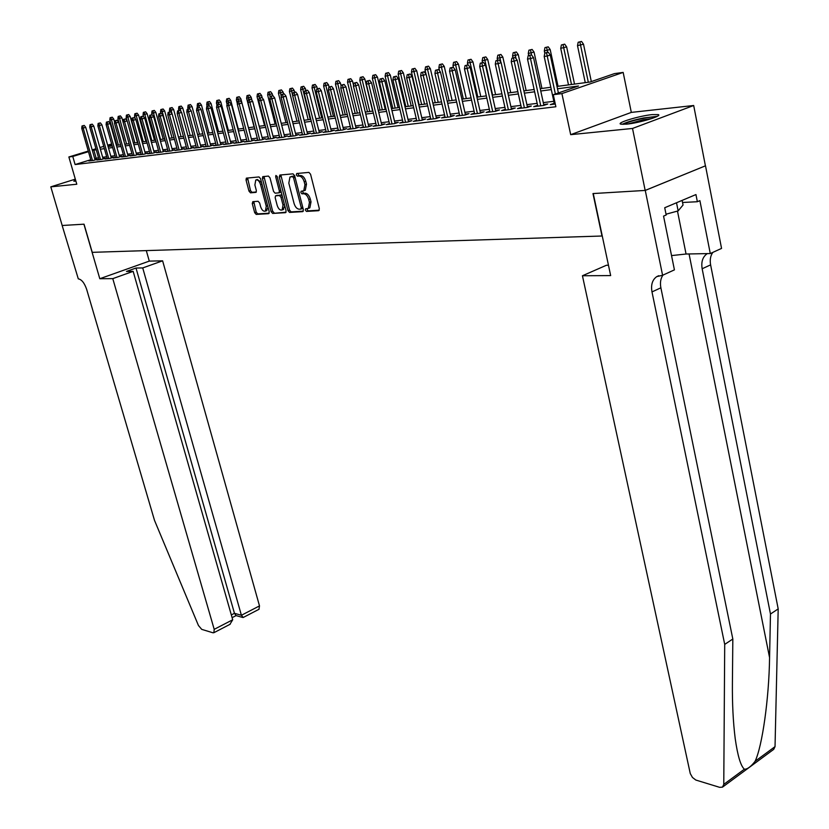 <?xml version="1.0" encoding="UTF-8"?>
<svg xmlns="http://www.w3.org/2000/svg" width="829" height="829" viewBox="0 0 829 829"><rect width="100%" height="100%" fill="white"/><g stroke="black" fill="none" stroke-linecap="round" stroke-linejoin="round"><path stroke-width="1.24" d="M305.362 210.141L306.492 211.416L318.657 210.69L319.331 208.711L310.554 174.214L308.906 172.391L296.761 173.499L296.316 174.909L297.445 176.173L299 176.028C301.3 176.204 303.041 178.131 304.212 181.82L304.948 184.691L303.756 190.784L301.103 191.25L300.844 192.577L301.984 193.841L303.538 193.727C305.839 193.924 307.58 195.862 308.74 199.54L309.466 202.39L308.295 208.39L305.611 208.835L305.362 210.141M306.875 208.711L308.025 210.867L319.3 210.183M297.86 173.396L299 175.634L300.554 175.499L299 176.028M302.378 191.105L303.528 193.302L305.082 193.178L303.538 193.727M75.584 180.048L73.812 181.199L75.895 181.157M626.475 124.163C639.2 123.013 663.003 115.822 658.226 114.599L652.185 114.599C639.418 115.832 616.154 122.847 620.672 124.132L626.475 124.163M252.824 201.654L252.265 203.54L254.679 212.67L256.202 214.41L268.648 213.675L269.228 211.778L260.555 178.691L259 176.94L246.348 178.152L246.037 179.986L248.969 191.105L250.493 192.836L256.026 192.349L256.348 190.515L254.886 184.971L255.767 180.028C257.726 179.468 259.322 180.96 260.555 184.494L266.264 206.255L265.404 211.105C263.435 211.654 261.829 210.162 260.596 206.628L259.643 203.022L258.109 201.281L252.824 201.654M90.775 159.717L75.107 164.546L72.765 156.463L68.869 156.971L88.288 151.065M645.263 190.421L593.253 193.551L610.662 275.591L582.435 275.756L690.267 773.561L692.453 777.457L695.811 780.037L719.665 787.343L722.494 787.135L723.769 784.389L724.712 644.392L651.988 291.912C650.765 284.824 652.361 279.725 656.765 276.617L662.589 275.269L645.263 190.421L705.5 165.8L645.169 190.432L592.984 193.561L601.999 236.006L92.237 252.337L84.04 224.182L62.196 225.498L50.807 186.846L76.796 184.235L68.869 156.971M645.169 190.432L632.517 128.454L693.686 105.501L631.315 112.402L623.17 72.413L561.907 93.594L553.285 94.703L578.528 85.998L557.502 88.776M631.315 112.402L570.684 134.661L632.517 128.454M570.684 134.661L561.907 93.594M75.107 164.546L555.876 106.754L553.285 94.703M287.984 210.628L289.57 212.421L302.73 211.644L303.373 209.696L294.627 175.644L293.01 173.841L279.881 175.043L279.269 177.012L287.984 210.628L289.518 210.089L291.103 211.882L303.352 211.146M285.445 212.67L272.658 213.436L271.104 211.664L262.42 178.525L262.752 176.66L268.43 176.08L269.995 177.841L273.539 191.416L275.104 193.188L279.01 192.825L279.363 190.96L275.674 176.764L275.912 175.437L277.197 176.629L286.067 210.753L285.767 212.556M75.325 179.157L50.807 186.846M705.406 165.8L693.686 105.501M554.249 103.262L550.29 104.641L555.295 104.029M537.586 105.314L533.71 106.661L543.617 105.459L547.782 104.008L543.689 104.506M521.296 107.335L517.493 108.64L527.182 107.459L531.327 106.019L527.317 106.516M505.358 109.293L501.628 110.578L511.099 109.428L515.244 107.998L511.306 108.475M489.773 111.221L486.115 112.475L495.379 111.345L499.504 109.925L495.638 110.402M474.52 113.107L470.924 114.329L480.001 113.221L484.105 111.822L480.312 112.278M459.587 114.951L456.064 116.143L464.945 115.055L469.038 113.666L465.318 114.122M444.976 116.754L441.515 117.915L450.209 116.858L454.292 115.48L450.634 115.925M430.676 118.516L427.277 119.656L435.785 118.62L439.847 117.252L436.261 117.687M416.655 120.246L413.319 121.355L421.66 120.34L425.702 118.982L422.179 119.417M402.935 121.936L399.651 123.034L407.827 122.029L411.847 120.682L408.386 121.107M389.485 123.594L386.262 124.661L394.262 123.687L398.283 122.35L394.873 122.765M376.304 125.22L373.143 126.267L380.977 125.303L384.977 123.977L381.63 124.391M363.382 126.806L360.273 127.832L367.962 126.899L371.941 125.583L368.656 125.987M350.719 128.371L347.662 129.376L355.206 128.454L359.164 127.148L355.931 127.542M338.305 129.904L335.299 130.889L342.688 129.987L346.636 128.692L343.455 129.075M326.129 131.396L323.165 132.371L330.419 131.479L334.346 130.194L331.217 130.578M314.181 132.868L311.269 133.821L318.377 132.951L322.294 131.676L319.217 132.049M302.45 134.319L299.59 135.241L306.575 134.391L310.46 133.127L307.435 133.5M290.948 135.728L288.14 136.64L294.979 135.811L298.854 134.547L295.88 134.92M279.663 137.117L276.886 138.018L283.611 137.2L287.466 135.946L284.544 136.308M268.586 138.484L265.85 139.365L272.451 138.557L276.295 137.324L273.404 137.676M257.705 139.821L255.011 140.681L261.498 139.894L265.321 138.671L262.482 139.013M247.021 141.137L244.368 141.987L250.731 141.21L254.544 139.987L251.747 140.329M236.524 142.433L233.923 143.262L240.172 142.495L243.954 141.282L241.208 141.624M226.213 143.697L223.654 144.515L229.788 143.769L233.56 142.567L230.845 142.899M216.089 144.94L213.561 145.749L219.592 145.013L223.353 143.821L220.68 144.142M206.141 146.163L203.654 146.961L209.582 146.236L213.312 145.044L210.68 145.376M196.359 147.375L193.913 148.142L199.737 147.438L203.457 146.256L200.856 146.578M186.753 148.557L184.328 149.313L190.059 148.619L193.758 147.448L191.198 147.759M177.302 149.717L174.919 150.463L180.546 149.78L184.235 148.619L181.717 148.93M168.018 150.857L165.665 151.593L171.199 150.919L174.867 149.769L172.38 150.07M158.878 151.976L156.567 152.702L162.007 152.039L165.655 150.899L163.209 151.199M149.894 153.085L147.614 153.8L152.961 153.147L156.598 152.008L154.184 152.308M141.065 154.173L138.806 154.868L144.07 154.225L147.686 153.106L145.303 153.396M132.371 155.241L130.143 155.925L135.324 155.292L138.93 154.173L136.578 154.463M123.822 156.287L121.625 156.971L126.723 156.349L130.308 155.23L127.987 155.52M115.407 157.323L113.241 157.997L118.257 157.386L121.822 156.277L119.531 156.557M107.128 158.339L104.993 159.002L109.925 158.401L113.469 157.303L111.221 157.572M98.972 159.344L96.869 159.997L101.729 159.396L105.262 158.308L103.034 158.577M553.824 101.304L543.275 102.609M537.161 103.366L526.902 104.641M520.871 105.387L510.892 106.63M504.934 107.366L495.234 108.568M489.338 109.304L479.908 110.475M474.084 111.19L464.903 112.329M459.152 113.045L450.22 114.153M444.541 114.858L435.847 115.936M430.23 116.63L421.774 117.687M416.22 118.371L407.982 119.397M402.49 120.07L394.469 121.065M389.039 121.739L381.226 122.713M375.858 123.376L368.252 124.319M362.936 124.982L355.527 125.904M350.273 126.547L343.051 127.448M337.859 128.091L330.812 128.961M325.673 129.604L318.813 130.454M313.725 131.086L307.041 131.915M302.005 132.536L295.487 133.345M290.502 133.966L284.14 134.754M279.207 135.365L273.01 136.132M268.13 136.744L262.078 137.49M257.249 138.091L251.353 138.826M246.565 139.417L240.804 140.132M236.068 140.712L230.452 141.417M225.768 141.997L220.286 142.671M215.633 143.251L210.286 143.914M205.685 144.484L200.473 145.137M195.913 145.697L190.815 146.329M186.297 146.888L181.323 147.51M176.846 148.059L171.997 148.66M167.562 149.21L162.826 149.8M158.432 150.35L153.8 150.919M149.448 151.458L144.93 152.018M140.609 152.557L136.194 153.106M131.925 153.634L127.604 154.173M123.366 154.691L119.158 155.22M114.951 155.738L110.837 156.246M106.672 156.764L102.651 157.261M98.527 157.779L94.672 158.526M90.952 160.329L88.869 160.971L93.656 160.38L97.169 159.303L94.972 159.572M120.412 115.884L118.205 116.433L120.412 115.884L121.894 117.791L117.915 118.765L124.112 140.847M556.995 86.434L590.093 82.009L614.455 73.615L623.17 72.413M92.195 149.883L95.936 148.743M99.884 147.541L103.718 146.381M107.687 145.168L111.625 143.977M115.635 142.754L116.164 142.598M96.226 149.738L92.371 150.505M88.465 151.686L72.765 156.463M551.306 89.594L540.757 90.993M534.643 91.801L524.384 93.149M518.343 93.946L508.374 95.273M502.405 96.06L492.716 97.335M486.82 98.123L477.39 99.366M471.566 100.133L462.395 101.345M456.644 102.102L447.712 103.283M442.033 104.039L433.339 105.19M427.723 105.925L419.267 107.045M413.712 107.78L405.474 108.868M399.992 109.594L391.972 110.651M386.542 111.376L378.729 112.402M373.371 113.117L365.755 114.122M360.449 114.816L353.04 115.801M347.797 116.495L340.574 117.449M335.382 118.132L328.346 119.065M323.206 119.739L316.346 120.651M311.258 121.324L304.575 122.205M299.549 122.868L293.031 123.728M288.046 124.391L281.694 125.231M276.762 125.884L270.565 126.702M265.694 127.345L259.643 128.143M254.814 128.785L248.918 129.562M244.14 130.194L238.389 130.951M233.654 131.583L228.037 132.319M223.353 132.941L217.882 133.666M213.24 134.277L207.892 134.982M203.292 135.593L198.079 136.277M193.52 136.878L188.432 137.552M183.924 138.153L178.95 138.806M174.484 139.396L169.624 140.039M165.199 140.629L160.463 141.251M156.07 141.832L151.448 142.443M147.096 143.023L142.578 143.614M138.267 144.184L133.863 144.764M129.593 145.334L125.283 145.904M121.044 146.464L116.837 147.023M112.64 147.572L108.526 148.111M104.371 148.671L100.35 149.199M108.071 146.495L112.184 145.945M116.371 145.386L120.588 144.826M124.816 144.256L129.127 143.686M133.396 143.106L137.811 142.515M142.111 141.946L146.629 141.344M150.982 140.754L155.603 140.142M159.997 139.552L164.733 138.92M169.157 138.329L174.007 137.676M178.473 137.075L183.447 136.412M187.955 135.811L193.043 135.127M197.603 134.516L202.815 133.821M207.416 133.21L212.752 132.495M217.395 131.873L222.877 131.137M227.56 130.516L233.177 129.759M237.902 129.127L243.653 128.36M239.249 96.703L236.752 97.314L239.249 96.703L240.866 98.827L248.441 127.718L254.337 126.93M259.166 126.288L265.207 125.48M270.078 124.827L276.275 123.998M281.207 123.334L287.559 122.485M292.544 121.822L299.051 120.951M304.088 120.278L310.771 119.376M315.859 118.702L322.709 117.78M327.849 117.096L334.885 116.153M340.077 115.459L347.299 114.495M352.543 113.791L359.962 112.796M365.268 112.091L372.874 111.076M378.242 110.35L386.045 109.304M391.475 108.578L399.495 107.511M404.977 106.775L413.215 105.677M418.769 104.931L427.225 103.801M432.842 103.045L441.525 101.884M447.214 101.128L456.137 99.926M461.888 99.159L471.069 97.936M476.882 97.159L486.322 95.895M492.208 95.107L501.908 93.812M507.866 93.014L517.845 91.677M523.887 90.869L534.135 89.491M540.249 88.672L550.808 87.263M116.34 143.21L115.811 143.376M111.791 144.598L107.863 145.79M96.133 158.07L93.832 150.059M309.093 208.11L309.839 207.841L311.02 201.841L309.466 202.39M305.082 193.178C307.393 193.385 309.124 195.323 310.284 198.991L311.02 201.841M304.523 190.515L305.3 190.245L306.492 184.152L304.948 184.691M300.554 175.499C302.854 175.675 304.595 177.603 305.766 181.292L306.492 184.152M280.865 174.95L289.518 210.089M300.813 209.084L301.269 207.716L293.58 177.872L292.461 176.608L289.974 177.033L288.813 183.116L294.057 203.416C295.207 207.032 296.917 208.96 299.186 209.188L300.813 209.084M302.554 208.473L301.01 209.022L302.875 207.737M294.917 176.784L294.005 176.08L292.461 176.608M290.772 176.764L294.005 176.08M286.046 212.183L272.658 213.436M263.995 176.484L272.617 211.126L274.171 212.898M279.041 192.805L280.544 192.297L281 191.24M277.197 205.437C278.451 209.032 280.088 210.545 282.119 209.965L283.021 205.053L281 197.292L279.425 195.509L275.518 195.862L275.176 197.716L277.197 205.437M283.052 209.633L284.793 205.851M282.223 195.965L280.958 194.981L279.425 195.509M275.746 195.789L280.958 194.981M266.337 210.773L268.036 207.24M261.539 182.463L257.301 179.51L256.379 179.82M247.591 177.976L250.493 190.587L252.016 192.318L256.327 191.976M253.788 201.582L256.192 212.141L257.705 213.882L269.218 213.198M581.533 41.45L578.186 42.258L581.533 41.45L583.512 44.217L577.502 45.657L585.264 82.651M579.885 41.978L588.321 82.247M583.512 44.217L591.315 81.584M577.502 45.657L578.186 42.258M558.394 92.941L550.269 55.025L547.223 56.02L555.378 93.978M546.549 52.766L548.249 52.217L544.86 53.035L546.549 52.766L547.223 56.02L544.187 56.486L554.435 104.133M550.269 55.025L548.249 52.217M544.86 53.035L544.187 56.486M623.75 124.371C627.056 122.391 633.553 120.402 643.221 118.371C649.387 117.19 653.542 116.765 655.687 117.076M651.77 118.557L643.221 119.79L627.864 124.008M657.2 116.35L643.729 117.946C633.719 120.018 626.517 122.153 622.102 124.36M666.029 214.214L678.143 210.898L683.044 205.022L682.122 200.39M676.516 202.763L678.143 210.898M724.712 644.392L732.826 639.014L732.411 683.137C732.214 703.676 733.147 722.183 735.219 738.68C737.644 755.747 740.691 765.923 744.369 769.208C747.292 769.374 750.867 766.742 755.095 761.312C762.245 746.338 769.022 698.66 769.571 657.625L770.473 614.03L702.153 268.762C701.033 261.829 702.702 256.803 707.168 253.684L707.303 253.601M770.473 614.03L778.193 608.9L710.608 264.865C709.707 259.881 710.463 255.715 712.857 252.368M662.951 275.104C660.609 278.482 659.925 282.72 660.879 287.808L732.826 639.014M755.095 761.312L775.032 746.628L778.193 608.9M662.589 275.269L674.423 269.871L663.552 216.11L666.184 214.991L664.723 207.737L695.945 194.566L697.355 201.727L699.894 200.639L710.277 253.55L721.551 248.41L705.5 165.8M582.435 275.756L606.413 265.259L608.465 265.228M671.542 255.591L686.06 254.016L710.277 253.55M775.032 746.628L773.706 749.364L722.753 786.949M682.536 202.483L697.355 201.727M112.785 278.637L214.203 629.346L232.711 619.771L133.158 271.352L112.785 278.637L99.801 278.72L83.916 224.193L62.154 225.498L78.289 278.845C81.667 279.466 84.465 283 86.682 289.445L154.495 520.343L198.442 625.491L201.716 629.366L212.929 632.776L213.861 632.714L214.203 629.346M146.308 250.607L149.282 261.114L99.801 278.72M149.282 261.114L162.619 260.824L142.723 267.933L135.997 268.036L126.474 271.435L133.158 271.352M142.723 267.933L241.405 615.273L259.498 605.906L258.959 609.315M162.619 260.824L259.498 605.906M135.997 268.036L234.452 613.305L241.405 615.273L243.218 617.481M236.068 615.595L234.452 613.305L231.322 614.921M229.871 624.413L232.711 619.771M564.694 44.165L561.399 44.963L564.694 44.165L566.653 46.901L560.725 48.331L568.497 84.9M563.057 44.693L571.482 84.496M566.653 46.901L574.518 84.092M560.725 48.331L561.399 44.963M548.228 46.828L544.974 47.616L548.228 46.828L550.176 49.522L544.321 50.942L544.819 53.263M546.601 47.346L547.637 52.32M550.176 49.522L558.041 86.299M544.321 50.942L544.974 47.616M532.114 49.429L528.902 50.206L532.114 49.429L534.052 52.092L528.27 53.491L528.705 55.491M530.498 49.947L531.534 54.88M534.052 52.092L541.928 88.454M528.27 53.491L528.902 50.206M516.363 51.968L513.182 52.735L516.363 51.968L518.28 54.61L512.56 55.989L512.975 57.875M514.747 52.486L516.052 58.662M518.28 54.61L526.146 90.568M512.56 55.989L513.182 52.735M543.876 105.366L533.524 57.636L530.487 58.61L540.746 105.801M529.824 55.398L531.513 54.859L528.177 55.667L529.824 55.398L530.487 58.61L527.513 59.077L537.772 106.164M533.524 57.636L531.513 54.859M528.177 55.667L527.513 59.077M527.493 107.355L517.151 60.175L514.125 61.159L524.384 107.801M513.483 57.978L515.161 57.439L511.866 58.237L513.483 57.978L514.125 61.159L511.224 61.605L521.472 108.153M517.151 60.175L515.161 57.439M511.866 58.237L511.224 61.605M511.483 109.293L501.141 62.672L498.125 63.636L508.384 109.76M497.493 60.496L499.172 59.968L495.918 60.745L497.493 60.496L498.125 63.636L495.286 64.082L505.535 110.102M501.141 62.672L499.172 59.968M495.918 60.745L495.286 64.082M495.815 111.19L485.483 65.108L482.478 66.071L492.727 111.666M481.856 62.963L483.525 62.434L480.312 63.201L481.856 62.963L482.478 66.071L479.701 66.507L489.949 112.008M485.483 65.108L483.525 62.434M480.312 63.201L479.701 66.507M500.934 54.455L497.804 55.222L500.934 54.455L502.84 57.077L497.193 58.434L497.597 60.216M499.327 54.973L500.903 62.341M502.84 57.077L510.716 92.63M497.193 58.434L497.804 55.222M480.488 113.055L470.167 67.491L467.173 68.444L477.411 113.532M466.561 65.377L468.23 64.849L465.048 65.615L466.561 65.377L467.173 68.444L464.458 68.869L474.696 113.874M470.167 67.491L468.23 64.849M465.048 65.615L464.458 68.869M485.846 56.9L482.747 57.647L485.846 56.9L487.732 59.481L482.157 60.828L482.551 62.589M484.24 57.408L492.602 95.055M487.732 59.481L495.597 94.651M482.157 60.828L482.747 57.647M465.483 114.879L455.173 69.823L452.199 70.776L462.427 115.366M451.598 67.729L453.256 67.211L450.116 67.968L451.598 67.729L452.199 70.776L449.536 71.19L459.763 115.687M455.173 69.823L453.256 67.211M450.116 67.968L449.536 71.19M471.059 59.284L468.002 60.02L471.059 59.284L472.934 61.843L467.421 63.17L467.815 64.911M469.463 59.792L477.815 97.034M472.934 61.843L480.799 96.63M467.421 63.17L468.002 60.02M450.8 116.661L440.5 72.113L437.536 73.045L447.753 117.158M436.945 70.04L438.593 69.522L435.494 70.268L436.945 70.04L437.536 73.045L434.935 73.46L445.152 117.48M440.5 72.113L438.593 69.522M435.494 70.268L434.935 73.46M456.592 61.615L453.567 62.351L456.592 61.615L458.447 64.144L452.997 65.46L453.463 67.501M454.997 62.123L463.328 98.972M458.447 64.144L466.302 98.568M452.997 65.46L453.567 62.351M436.427 118.402L426.137 74.351L423.184 75.284L433.391 118.91M422.603 72.299L424.251 71.781L421.184 72.527L422.603 72.299L423.184 75.284L420.635 75.677L430.842 119.221M426.137 74.351L424.251 71.781M421.184 72.527L420.635 75.677M442.417 63.906L439.422 64.631L442.417 63.906L444.251 66.413L438.873 67.709L439.608 70.89M440.821 64.403L449.142 100.869M444.251 66.413L452.106 100.475M438.873 67.709L439.422 64.631M422.344 120.112L412.075 76.537L409.132 77.46L419.329 120.63M408.562 74.517L410.2 73.999L407.174 74.734L408.562 74.517L409.132 77.46L406.635 77.853L416.821 120.93M412.075 76.537L410.2 73.999M407.174 74.734L406.635 77.853M428.52 66.154L425.567 66.869L428.52 66.154L430.344 68.631L425.028 69.916L426.033 74.195M426.935 66.641L435.235 102.723M430.344 68.631L438.189 102.33M425.028 69.916L425.567 66.869M408.552 121.79L398.303 78.682L395.371 79.594L405.547 122.309M394.811 76.682L396.438 76.175L393.454 76.89L394.811 76.682L395.371 79.594L392.925 79.978L403.091 122.609M398.303 78.682L396.438 76.175M393.454 76.89L392.925 79.978M414.914 68.351L411.992 69.056L414.914 68.351L416.718 70.797L411.464 72.071L419.194 104.868M413.339 68.838L421.619 104.547M416.718 70.797L424.552 104.153M411.464 72.071L411.992 69.056M395.039 123.428L384.801 80.776L381.889 81.698L392.044 123.956M381.34 78.807L382.957 78.299L380.003 79.014L381.34 78.807L381.889 81.698L379.485 82.061L389.64 124.246M384.801 80.776L382.957 78.299M380.003 79.014L379.485 82.061M401.568 70.496L398.687 71.201L401.568 70.496L403.371 72.931L398.169 74.185L405.889 106.651M400.003 70.983L408.262 106.34M403.371 72.931L411.184 105.946M398.169 74.185L398.687 71.201M381.786 125.044L371.579 82.838L368.677 83.75L378.812 125.573M368.138 80.879L369.755 80.382L366.832 81.087L368.138 80.879L368.677 83.75L366.325 84.112L376.459 125.863M371.579 82.838L369.755 80.382M366.832 81.087L366.325 84.112M388.49 72.61L385.64 73.304L388.49 72.61L390.272 75.014L385.133 76.258L392.842 108.402M386.925 73.097L395.164 108.091M390.272 75.014L398.086 107.697M385.133 76.258L385.64 73.304M368.812 126.619L358.625 84.859L355.734 85.76L365.848 127.158M355.195 82.921L356.802 82.423L353.921 83.128L355.195 82.921L355.734 85.76L353.423 86.112L363.537 127.438M358.625 84.859L356.802 82.423M353.921 83.128L353.423 86.112M375.672 74.683L372.843 75.366L375.672 74.683L377.444 77.056L372.356 78.289L380.045 110.112M374.117 75.159L382.324 109.801M377.444 77.056L385.236 109.418M372.356 78.289L372.843 75.366M356.087 128.163L345.921 86.838L343.04 87.729L353.133 128.713M342.512 84.921L344.118 84.423L341.258 85.118L342.512 84.921L343.04 87.729L340.781 88.081L350.874 128.982M345.921 86.838L344.118 84.423M341.258 85.118L340.781 88.081M363.092 76.714L360.304 77.387L363.092 76.714L364.853 79.066L359.817 80.289L367.496 111.791M361.548 77.19L369.734 111.49M364.853 79.066L372.625 111.107M359.817 80.289L360.304 77.387M343.6 129.687L333.465 88.776L330.595 89.656L340.667 130.226M330.077 86.879L331.673 86.392L328.854 87.076L330.077 86.879L330.595 89.656L328.388 89.998L338.45 130.505M333.465 88.776L331.673 86.392M328.854 87.076L328.388 89.998M350.76 78.703L347.993 79.377L350.76 78.703L352.501 81.035L347.527 82.237L355.185 113.438M349.216 79.18L357.382 113.138M352.501 81.035L353.558 85.335M347.527 82.237L347.993 79.377M331.362 131.169L321.248 90.672L318.398 91.553L328.45 131.718M317.89 88.796L319.476 88.309L316.678 88.993L317.89 88.796L318.398 91.553L316.222 91.895L326.274 131.987M321.248 90.672L319.476 88.309M316.678 88.993L316.222 91.895M338.657 80.662L335.921 81.325L338.657 80.662L340.387 82.962L335.465 84.154L343.113 115.055M337.123 81.128L345.268 114.765M340.387 82.962L341.123 85.957M335.465 84.154L335.921 81.325M319.362 132.63L309.269 92.537L306.429 93.408L316.46 133.189M305.932 90.682L307.507 90.206L304.751 90.869L305.932 90.682L306.429 93.408L304.305 93.739L314.326 133.448M309.269 92.537L307.507 90.206M304.751 90.869L304.305 93.739M326.781 82.579L324.077 83.232L326.781 82.579L328.502 84.859L323.631 86.04L331.258 116.64M325.248 83.045L333.372 116.35M328.502 84.859L329.04 87.014M323.631 86.04L324.077 83.232M307.58 134.06L297.518 94.371L294.689 95.231L304.689 134.619M294.202 92.537L295.777 92.05L293.041 92.713L294.202 92.537L294.689 95.231L292.606 95.563L302.595 134.878M297.518 94.371L295.777 92.05M293.041 92.713L292.606 95.563M315.134 84.454L312.45 85.107L315.134 84.454L316.833 86.724L312.015 87.884L319.621 118.195M313.611 84.921L321.704 117.915M316.833 86.724L317.352 88.786M312.015 87.884L312.45 85.107M296.026 135.469L285.995 96.164L283.176 97.024L293.145 136.029M282.689 94.351L284.254 93.874L281.549 94.527L282.689 94.351L283.176 97.024L281.124 97.345L291.093 136.277M285.995 96.164L284.254 93.874M281.549 94.527L281.124 97.345M303.694 86.299L301.041 86.941L303.694 86.299L305.383 88.548L300.616 89.698L308.201 119.718M302.171 86.765L310.243 119.449M305.383 88.548L305.88 90.527M300.616 89.698L301.041 86.941M284.679 136.847L274.679 97.926L271.871 98.775L281.819 137.417M271.394 96.123L272.959 95.656L270.275 96.299L271.394 96.123L271.871 98.775L269.86 99.097L279.798 137.655M274.679 97.926L272.959 95.656M270.275 96.299L269.86 99.097M292.461 88.112L289.839 88.755L292.461 88.112L294.14 90.34L289.425 91.48L296.989 121.221M290.948 88.568L298.989 120.951M294.14 90.34L294.616 92.237M289.425 91.48L289.839 88.755M273.549 138.205L263.57 99.656L260.783 100.506L270.7 138.775M260.306 97.874L261.86 97.407L259.218 98.05L260.306 97.874L260.783 100.506L258.803 100.806L268.72 139.013M263.57 99.656L261.86 97.407M259.218 98.05L258.803 100.806M281.435 89.895L278.834 90.527L281.435 89.895L283.103 92.092L278.43 93.231L285.984 122.692M279.933 90.351L281.269 96.361M283.103 92.092L283.58 93.978M278.43 93.231L278.834 90.527M262.617 139.531L252.669 101.345L249.892 102.195L259.778 140.101M249.425 99.594L250.969 99.117L248.348 99.76L249.425 99.594L249.892 102.195L247.954 102.495L257.84 140.339M252.669 101.345L250.969 99.117M248.348 99.76L247.954 102.495M270.606 91.646L268.036 92.268L270.606 91.646L272.254 93.822L267.632 94.952L275.166 124.143M269.104 92.092L270.171 97.014M272.254 93.822L272.741 95.687M267.632 94.952L268.036 92.268M251.881 140.847L241.964 103.014L239.198 103.853L249.063 141.417M238.742 101.273L240.275 100.806L237.685 101.439L238.742 101.273L239.198 103.853L237.291 104.153L247.146 141.645M241.964 103.014L240.275 100.806M237.685 101.439L237.291 104.153M259.964 93.356L257.425 93.978L259.964 93.356L261.612 95.522L257.031 96.63L264.544 125.562M258.472 93.812L259.363 98.009M261.612 95.522L262.213 97.874M257.031 96.63L257.425 93.978M241.332 142.122L231.446 104.651L228.7 105.48L238.534 142.702M228.255 102.931L229.778 102.464L227.208 103.086L228.255 102.931L228.7 105.48L226.825 105.78L236.659 142.93M231.446 104.651L229.778 102.464M227.208 103.086L226.825 105.78M249.519 95.045L247.001 95.656L249.519 95.045L251.146 97.19L246.617 98.288L254.099 126.961M248.037 95.49L248.897 99.594M251.146 97.19L252.006 100.475M246.617 98.288L247.001 95.656M230.98 143.386L221.125 106.257L218.39 107.086L228.193 143.956M217.944 104.547L219.467 104.091L216.929 104.713L217.944 104.547L218.39 107.086L216.545 107.376L226.348 144.184M221.125 106.257L219.467 104.091M216.929 104.713L216.545 107.376M240.866 98.827L236.379 99.915L237.363 103.666M237.768 97.148L238.607 101.159M236.379 99.915L236.752 97.314M220.804 144.629L210.98 107.843L208.255 108.661L218.027 145.199M207.82 106.143L209.333 105.687L206.815 106.309L207.82 106.143L208.255 108.661L206.452 108.941L216.224 145.427M210.98 107.843L209.333 105.687M206.815 106.309L206.452 108.941M229.156 98.33L226.69 98.931L229.156 98.33L230.763 100.433L226.317 101.521L227.042 104.257M227.685 98.775L228.503 102.703M230.763 100.433L238.317 129.075M226.317 101.521L226.69 98.931M210.804 145.842L201.022 109.387L198.307 110.205L208.048 146.422M197.872 107.718L199.385 107.262L196.887 107.874L197.872 107.718L198.307 110.205L196.535 110.485L206.266 146.64M201.022 109.387L199.385 107.262M196.887 107.874L196.535 110.485M219.239 99.936L216.794 100.527L219.239 99.936L220.835 102.019L216.431 103.097L216.908 104.858M217.778 100.371L218.576 104.236M220.835 102.019L228.369 130.402M216.431 103.097L216.794 100.527M200.981 147.044L191.23 110.91L188.525 111.728L198.235 147.614M188.1 109.252L189.603 108.806L187.136 109.407L188.1 109.252L188.525 111.728L186.784 111.998L196.483 147.831M191.23 110.91L189.603 108.806M187.136 109.407L186.784 111.998M209.499 101.511L207.074 102.102L209.499 101.511L211.074 103.573L206.722 104.641L207.136 106.205M208.038 101.946L208.835 105.77M211.074 103.573L218.587 131.718M206.722 104.641L207.074 102.102M191.323 148.215L181.603 112.412L178.919 113.221L188.597 148.795M178.494 110.765L179.997 110.319L177.551 110.92L178.494 110.765L178.919 113.221L177.199 113.48L186.877 149.002M181.603 112.412L179.997 110.319M177.551 110.92L177.199 113.48M199.913 103.055L197.509 103.646L199.913 103.055L201.478 105.107L197.167 106.153L197.571 107.666M198.463 103.49L199.25 107.283M201.478 105.107L208.97 133.003M197.167 106.153L197.509 103.646M181.831 149.375L172.142 113.884L169.468 114.682L179.116 149.956M169.054 112.257L170.546 111.811L168.121 112.402L169.054 112.257L169.468 114.682L167.79 114.941L177.427 150.163M172.142 113.884L170.546 111.811M168.121 112.402L167.79 114.941M190.483 104.578L188.11 105.159L190.483 104.578L192.048 106.609L187.768 107.656L188.162 109.096M189.043 105.003L189.955 109.262M192.048 106.609L199.509 134.267M187.768 107.656L188.11 105.159M172.505 150.505L162.847 115.335L160.184 116.122L169.8 151.085M159.779 113.718L161.251 113.272L158.857 113.863L159.779 113.718L160.184 116.122L158.526 116.381L168.132 151.292M162.847 115.335L161.251 113.272M158.857 113.863L158.526 116.381M181.219 106.071L178.867 106.651L181.219 106.071L182.774 108.091L178.536 109.117L178.909 110.506M179.779 106.495L180.898 111.5M182.774 108.091L190.204 135.51M178.536 109.117L178.867 106.651M163.323 151.624L153.697 116.754L151.054 117.542L160.629 152.204M150.65 115.158L152.121 114.713L149.748 115.293L150.65 115.158L151.054 117.542L149.427 117.801L159.002 152.412M153.697 116.754L152.121 114.713M149.748 115.293L149.427 117.801M172.1 107.542L169.769 108.112L172.1 107.542L173.644 109.542L169.448 110.568L169.81 111.925M170.67 107.967L171.986 113.687M173.644 109.542L181.064 136.733M169.448 110.568L169.769 108.112M154.298 152.723L144.712 118.153L142.07 118.941L151.624 153.313M141.676 116.568L143.148 116.133L140.785 116.713L141.676 116.568L142.07 118.941L140.474 119.189L150.018 153.5M144.712 118.153L143.148 116.133M140.785 116.713L140.474 119.189M163.137 108.993L160.826 109.552L163.137 108.993L164.67 110.972L160.505 111.988L160.878 113.335M161.707 109.418L169.396 138.298M164.67 110.972L172.059 137.935M160.505 111.988L160.826 109.552M145.427 153.811L135.863 119.531L133.241 120.309L142.754 154.391M132.858 117.956L134.308 117.531L131.977 118.101L132.858 117.956L133.241 120.309L131.666 120.557L141.179 154.588M135.863 119.531L134.308 117.531M131.977 118.101L131.666 120.557M154.318 110.412L152.028 110.972L154.318 110.412L155.842 112.381L151.707 113.386L152.08 114.723M152.899 110.837L160.546 139.479M155.842 112.381L163.199 139.127M151.707 113.386L152.028 110.972M136.692 154.868L127.169 120.889L124.557 121.656L134.039 155.458M124.174 119.324L125.625 118.899L123.314 119.459L124.174 119.324L124.557 121.656L123.003 121.904L132.485 155.645M127.169 120.889L125.625 118.899M123.314 119.459L123.003 121.904M145.635 111.811L143.365 112.371L145.635 111.811L147.147 113.77L143.054 114.765L143.604 116.723M144.225 112.236L151.852 140.64M147.147 113.77L154.484 140.288M143.054 114.765L143.365 112.371M128.101 155.925L118.609 122.215L116.008 122.982L125.459 156.505M115.635 120.671L117.076 120.246L114.785 120.806L115.635 120.671L116.008 122.982L114.485 123.22L123.935 156.691M118.609 122.215L117.076 120.246M114.785 120.806L114.485 123.22M137.096 113.2L134.847 113.749L137.096 113.2L138.598 115.127L134.547 116.122L135.282 118.785M135.687 113.614L143.282 141.79M138.598 115.127L145.914 141.438M134.547 116.122L134.847 113.749M119.645 156.95L110.195 123.531L107.604 124.288L117.024 157.531M107.231 121.998L108.672 121.573L106.402 122.132L107.231 121.998L107.604 124.288L106.102 124.526L115.511 157.717M110.195 123.531L108.672 121.573M106.402 122.132L106.102 124.526M128.692 114.557L126.454 115.096L128.692 114.557L130.174 116.474L126.163 117.449L127.096 120.796M127.293 114.962L134.858 142.92M130.174 116.474L137.469 142.567M126.163 117.449L126.454 115.096M111.324 157.966L101.905 124.816L99.335 125.573L108.713 158.546M98.962 123.303L100.392 122.879L98.143 123.428L98.962 123.303L99.335 125.573L97.853 125.801L107.231 158.722M101.905 124.816L100.392 122.879M98.143 123.428L97.853 125.801M119.024 116.298L126.557 144.028M121.894 117.791L123.024 121.801M117.915 118.765L118.205 116.433M103.138 158.961L93.76 126.081L91.19 126.837L100.537 159.541M90.827 124.578L92.247 124.163L90.019 124.713L90.827 124.578L91.19 126.837L89.739 127.065L99.076 159.717M93.76 126.081L92.247 124.163M90.019 124.713L89.739 127.065M112.267 117.2L110.07 117.739L112.267 117.2L113.739 119.086L109.791 120.06L116.93 145.313M110.879 117.614L118.392 145.116M113.739 119.086L114.62 122.195M109.791 120.06L110.07 117.739M95.076 159.945L85.729 127.334L83.18 128.08L92.496 160.525M82.817 125.842L84.237 125.428L82.019 125.967L82.817 125.842L83.18 128.08L81.75 128.308L91.055 160.702M85.729 127.334L84.237 125.428M82.019 125.967L81.75 128.308M308.025 210.867L306.492 211.416M299 175.634L297.445 176.173M303.528 193.302L301.984 193.841M310.284 198.991L308.74 199.54M305.766 181.292L304.212 181.82M280.813 176.494L279.269 177.012M291.103 211.882L289.57 212.421M302.73 207.198L301.269 207.716M295.062 177.365L293.58 177.872M292.378 176.225L290.834 176.753M272.617 211.126L271.104 211.664M263.954 178.007L262.42 178.525M280.793 190.463L279.363 190.96M277.083 176.287L275.674 176.764M284.451 204.545L283.021 205.053M282.44 196.794L281 197.292M277.311 195.25L275.777 195.779M267.653 205.768L266.264 206.255M261.943 184.017L260.555 184.494M252.016 192.318L250.493 192.836M250.493 190.587L248.969 191.105M247.55 179.478L246.037 179.986M257.705 213.882L256.202 214.41M256.192 212.141L254.679 212.67M253.778 203.012L252.265 203.54M769.571 657.625L689.065 253.954M702.153 268.762L710.608 264.865M660.879 287.808L651.988 291.912M723.769 784.389L744.369 769.208M677.48 211.084L686.06 254.016M235.602 615.46L242.545 617.429M309.839 207.841L308.295 208.39M305.3 190.245L303.756 190.784M280.544 192.297L279.01 192.825M283.642 209.426L282.119 209.965M266.917 210.566L265.404 211.105M658.754 275.705L656.765 276.617M259.083 609.253L243.125 617.532M232.11 617.657L236.099 615.605M230.213 624.227L213.861 632.714"/></g></svg>
